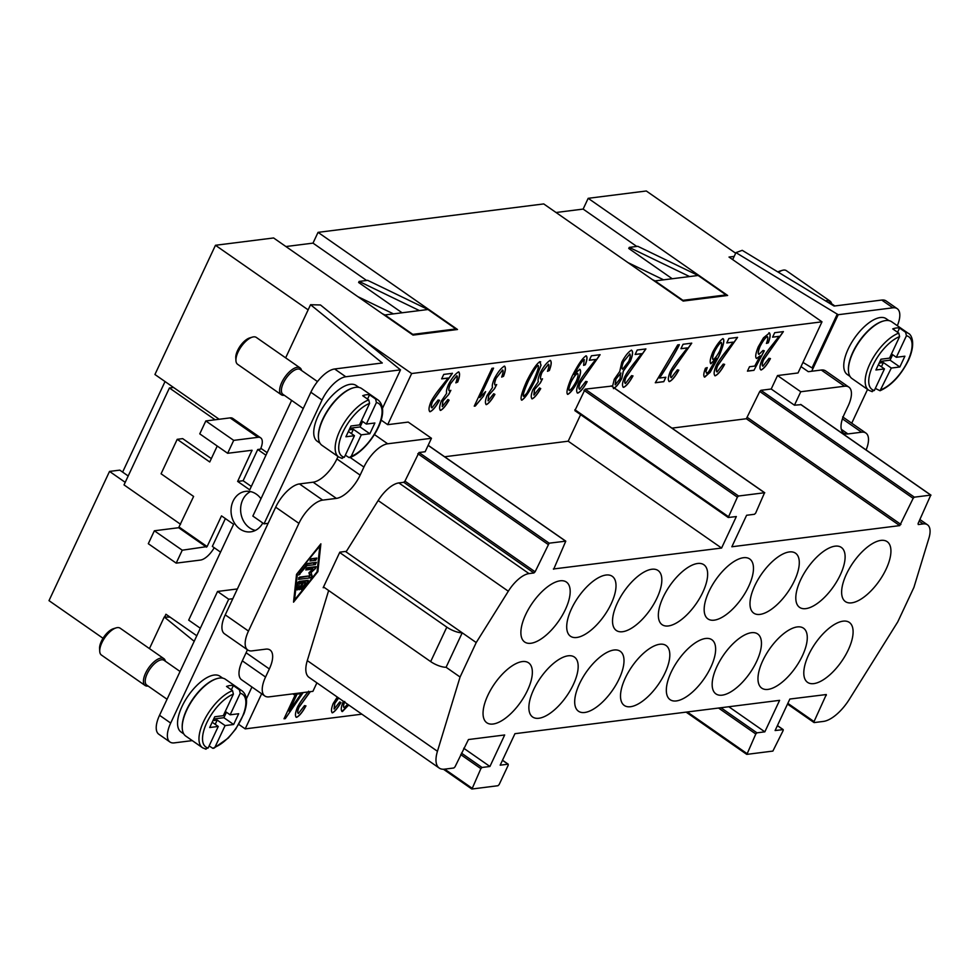 <?xml version="1.0" encoding="UTF-8"?>
<svg xmlns="http://www.w3.org/2000/svg" width="980" height="980" viewBox="0 0 980 980"><rect width="100%" height="100%" fill="white"/><g stroke="black" fill="none" stroke-linecap="round" stroke-linejoin="round"><path stroke-width="1.47" d="M886.496 301.252A25.186 11.001 124.9 0 0 881.743 300.052L892.903 307.818A25.186 11.001 -55.1 0 1 897.656 309.031A25.186 11.001 -55.1 0 1 897.337 325.715M786.426 270.701A16.378 7.154 124.9 0 0 782.322 270.358A16.378 7.154 124.9 0 0 778.488 272.33M779.37 271.252A13.855 6.052 124.9 0 0 777.851 271.938M831.579 303.69A16.378 7.154 124.9 0 0 830.036 301.093A16.378 7.154 124.9 0 0 825.638 300.921M830.317 302.82A15.117 6.603 124.9 0 0 827.806 302.232M882.76 321.207A34.006 14.859 124.9 0 0 852.882 352.151A34.006 14.859 124.9 0 0 848.46 370.44M850.015 376.406L847.259 374.483A34.006 14.859 -55.1 0 1 848.239 348.905A34.006 14.859 -55.1 0 1 886.226 318.745M881.216 389.599A32.12 14.026 124.9 0 0 907.848 360.897A32.12 14.026 124.9 0 0 906.439 335.748L896.345 357.284L904.895 356.205L899.848 366.973L891.298 368.051L880.04 390.738C891.212 385.716 900.596 375.744 908.203 360.812C916.778 342.253 910.739 333.996 908.35 333.384L891.616 321.722M875.336 388.411L880.04 390.738M899.603 336.606A32.12 14.026 124.9 0 0 872.972 365.295A32.12 14.026 124.9 0 0 874.368 390.457L884.462 368.909L875.912 369.987L880.959 359.219L889.509 358.141L899.603 336.606L898.77 333.114L892.731 328.9A34.643 15.129 -55.1 0 1 899.567 328.043L905.606 332.257L906.439 335.748M891.776 321.844A34.643 15.129 124.9 0 0 853.004 352.518A34.643 15.129 124.9 0 0 852.318 378.77M874.368 390.457L871.49 391.351M192.288 740.611L174.281 742.877A25.186 11.001 -55.1 0 1 170.312 742.228A25.186 11.001 -55.1 0 1 170.692 723.069L159.544 715.29A25.186 11.001 124.9 0 0 159.152 734.449M310.868 392.245L322.028 400.012A25.186 11.001 -55.1 0 1 345.793 376.761L400.502 369.864L320.485 304.976L310.55 304.719L382.286 362.98L334.633 368.982A25.186 11.001 124.9 0 0 310.868 392.245L252.852 516.08L264.012 523.847L268.116 523.332L275.686 507.187A25.186 11.001 -55.1 0 1 299.451 483.924L313.122 482.197A25.186 11.001 124.9 0 0 336.899 458.934L338.026 456.521M120.209 628.241A16.378 7.154 124.9 0 0 116.106 627.886A16.378 7.154 124.9 0 0 101.883 642.733A16.378 7.154 124.9 0 0 99.764 651.676A16.378 7.154 124.9 0 0 101.553 655.142M113.166 628.793A13.855 6.052 124.9 0 0 101.393 641.263A13.855 6.052 124.9 0 0 99.593 648.833M165.363 661.231A16.378 7.154 124.9 0 0 163.832 658.621A16.378 7.154 124.9 0 0 145.579 673.174A16.378 7.154 124.9 0 0 145.114 685.486A16.378 7.154 124.9 0 0 148.09 686.024M164.113 660.348A15.117 6.603 124.9 0 0 147.196 673.738A15.117 6.603 124.9 0 0 146.89 685.192M181.165 732.097A34.006 14.859 -55.1 0 1 182.023 706.445A34.006 14.859 -55.1 0 1 219.924 676.212L222.681 678.136M216.543 678.736A34.006 14.859 124.9 0 0 186.666 709.679A34.006 14.859 124.9 0 0 182.243 727.969M212.942 720.619L217.193 720.08L225.094 725.58L215 747.128A32.12 14.026 124.9 0 0 241.631 718.426A32.12 14.026 124.9 0 0 240.222 693.277L239.389 689.785L233.35 685.571A34.643 15.129 -55.1 0 0 226.515 686.441L232.554 690.643L233.387 694.134A32.12 14.026 124.9 0 0 206.756 722.823A32.12 14.026 124.9 0 0 208.164 747.985L218.258 726.45L212.182 722.223M205.273 748.879L208.164 747.985M225.571 679.373A34.643 15.129 124.9 0 0 186.788 710.047A34.643 15.129 124.9 0 0 186.102 736.298M215 747.128L212.917 748.353L209.12 745.939M237.528 364.241A16.378 7.154 -55.1 0 1 235.96 360.922A16.378 7.154 -55.1 0 1 238.079 351.991A16.378 7.154 -55.1 0 1 251.995 337.243A16.378 7.154 -55.1 0 1 256.184 337.341M235.935 360.628L235.776 357.835A13.855 6.052 -55.1 0 1 237.589 350.522A13.855 6.052 -55.1 0 1 249.618 337.953L252.301 337.132M284.286 395.283A16.378 7.154 -55.1 0 1 281.223 394.683A16.378 7.154 -55.1 0 1 281.775 382.433A16.378 7.154 -55.1 0 1 299.88 367.782A16.378 7.154 -55.1 0 1 301.558 370.477M303.249 408.501L282.951 394.352A15.117 6.603 -55.1 0 1 283.392 382.984A15.117 6.603 -55.1 0 1 300.101 369.472M320.007 443.193L317.238 441.27A34.006 14.859 -55.1 0 1 318.218 415.692A34.006 14.859 -55.1 0 1 356.01 385.385M318.439 437.227A34.006 14.859 -55.1 0 1 322.861 418.938A34.006 14.859 -55.1 0 1 352.739 387.994M342.216 458.456L338.737 457.011L322.004 445.349A34.643 15.129 -55.1 0 1 322.996 419.293A34.643 15.129 -55.1 0 1 361.485 388.435M367.561 399.068L369.546 394.83L375.597 399.032L376.418 402.523A32.12 14.026 -55.1 0 1 377.827 427.684A32.12 14.026 -55.1 0 1 351.195 456.374L349.113 457.611L345.315 455.185M341.469 458.138L344.36 457.244A32.12 14.026 -55.1 0 1 342.951 432.082A32.12 14.026 -55.1 0 1 369.583 403.393L368.75 399.901L362.71 395.687A34.643 15.129 -55.1 0 1 369.546 394.83M262.775 522.989A20.409 17.076 82.8 0 1 250.709 531.846A20.409 17.076 82.8 0 1 239.99 529.041A20.409 17.076 82.8 0 1 231.292 507.199A20.409 17.076 82.8 0 1 245.613 491.36A20.409 17.076 82.8 0 1 256.331 494.153A20.409 17.076 82.8 0 1 260.974 498.759M255.4 530.413A20.409 17.076 82.8 0 1 249.569 527.84A20.409 17.076 82.8 0 1 240.614 508.865A20.409 17.076 82.8 0 1 250.5 491.58M842.433 418.864L861.604 432.204A25.186 11.001 -55.1 0 1 866.345 433.417A25.186 11.001 -55.1 0 1 866.1 449.955M892.903 307.818L838.194 314.715L811.71 371.249L821.289 370.036L844.527 386.23A25.186 11.001 -55.1 0 1 849.28 387.443A25.186 11.001 -55.1 0 1 848.117 406.038L844.331 414.124A25.186 11.001 124.9 0 0 843.168 432.719A25.186 11.001 124.9 0 0 847.92 433.932L841.306 429.326M821.289 370.036A25.186 11.001 -55.1 0 1 825.589 370.906L848.839 387.1M247.756 650.01L224.518 633.815A25.186 11.001 -55.1 0 1 225.241 614.864L232.811 598.719L228.708 599.233L170.692 723.069M264.833 695.984L241.595 679.789A25.186 11.001 -55.1 0 1 242.317 660.851L246.103 652.766L269.341 668.96A25.186 11.001 124.9 0 0 270.505 650.365A25.186 11.001 124.9 0 0 265.752 649.152L252.068 650.867A25.186 11.001 -55.1 0 1 247.328 649.654A25.186 11.001 -55.1 0 1 248.479 631.059L298.925 523.369A25.186 11.001 -55.1 0 1 322.69 500.119L336.373 498.391A25.186 11.001 124.9 0 0 360.138 475.129L363.923 467.056A25.186 11.001 -55.1 0 1 387.688 443.793L431.457 438.281L425.149 451.743L418.999 452.515L549.155 543.19L535.105 571.806L533.916 572.969L529.004 573.594A25.186 11.001 124.9 0 0 508.314 591.222L476.219 642.562L460.073 677.021L437.448 751.28A31.495 13.757 124.9 0 0 439.224 768.063A31.495 13.757 124.9 0 0 444.614 769.153L453.838 767.989L455.026 766.826L468.452 739.545L504.676 734.976L489.927 766.483L482.062 767.475L480.874 768.626L471.968 789.01L497.963 785.727L499.151 784.564L508.228 765.184L508.044 764.192L500.18 765.184L514.941 733.689L779.602 700.345L764.841 731.84L756.977 732.832L755.788 733.995L746.895 754.367L772.877 751.084L783.155 730.541L783.204 729.61L777.422 725.58M246.103 652.766A25.186 11.001 124.9 0 0 247.389 649.716M316.895 682.84L312.914 691.341L269.145 696.854A25.186 11.001 -55.1 0 1 264.392 695.641A25.186 11.001 -55.1 0 1 265.555 677.033L242.317 660.851M476.219 642.562L462.229 632.811A12.593 4.153 -154.9 0 1 446.819 627.139L430.673 661.598A12.593 4.153 25.1 0 0 446.084 667.27L462.229 632.811L345.45 551.458M813.817 683.611A36.53 15.95 -55.1 0 1 807.569 682.362A36.53 15.95 -55.1 0 1 811.697 649.017A36.53 15.95 -55.1 0 1 843.082 621.161A36.53 15.95 -55.1 0 1 849.354 622.435A36.53 15.95 -55.1 0 1 845.189 655.779A36.53 15.95 -55.1 0 1 813.817 683.611M880.91 540.397A36.53 15.95 -55.1 0 1 887.157 541.658A36.53 15.95 -55.1 0 1 883.041 574.99A36.53 15.95 -55.1 0 1 851.657 602.847A36.53 15.95 -55.1 0 1 845.422 601.61A36.53 15.95 -55.1 0 1 849.513 568.278A36.53 15.95 -55.1 0 1 880.91 540.397M797.255 626.931A36.53 15.95 -55.1 0 1 803.502 628.192A36.53 15.95 -55.1 0 1 799.386 661.524A36.53 15.95 -55.1 0 1 768.002 689.393A36.53 15.95 -55.1 0 1 761.766 688.144A36.53 15.95 -55.1 0 1 765.858 654.812A36.53 15.95 -55.1 0 1 797.255 626.931M751.439 632.7A36.53 15.95 -55.1 0 1 757.687 633.962A36.53 15.95 -55.1 0 1 753.559 667.307A36.53 15.95 -55.1 0 1 722.174 695.163A36.53 15.95 -55.1 0 1 715.951 693.914A36.53 15.95 -55.1 0 1 720.043 660.581A36.53 15.95 -55.1 0 1 751.439 632.7M676.359 700.933A36.53 15.95 -55.1 0 1 670.112 699.683A36.53 15.95 -55.1 0 1 674.228 666.339A36.53 15.95 -55.1 0 1 705.612 638.482A36.53 15.95 -55.1 0 1 711.884 639.756A36.53 15.95 -55.1 0 1 707.732 673.101A36.53 15.95 -55.1 0 1 676.359 700.933M630.532 706.715A36.53 15.95 -55.1 0 1 624.285 705.453A36.53 15.95 -55.1 0 1 628.413 672.109A36.53 15.95 -55.1 0 1 659.797 644.252A36.53 15.95 -55.1 0 1 666.069 645.526A36.53 15.95 -55.1 0 1 661.904 678.883A36.53 15.95 -55.1 0 1 630.532 706.715M584.717 712.485A36.53 15.95 -55.1 0 1 578.47 711.223A36.53 15.95 -55.1 0 1 582.586 677.891A36.53 15.95 -55.1 0 1 613.97 650.022A36.53 15.95 -55.1 0 1 620.242 651.296A36.53 15.95 -55.1 0 1 616.089 684.653A36.53 15.95 -55.1 0 1 584.717 712.485M538.89 718.254A36.53 15.95 -55.1 0 1 532.642 717.005A36.53 15.95 -55.1 0 1 536.771 683.66A36.53 15.95 -55.1 0 1 568.155 655.804A36.53 15.95 -55.1 0 1 574.427 657.078A36.53 15.95 -55.1 0 1 570.262 690.422A36.53 15.95 -55.1 0 1 538.89 718.254M493.075 724.024A36.53 15.95 -55.1 0 1 486.827 722.774A36.53 15.95 -55.1 0 1 490.943 689.43A36.53 15.95 -55.1 0 1 522.328 661.573A36.53 15.95 -55.1 0 1 528.6 662.848A36.53 15.95 -55.1 0 1 524.447 696.192A36.53 15.95 -55.1 0 1 493.075 724.024M835.083 546.166A36.53 15.95 -55.1 0 1 841.342 547.428A36.53 15.95 -55.1 0 1 837.214 580.773A36.53 15.95 -55.1 0 1 805.83 608.629A36.53 15.95 -55.1 0 1 799.594 607.38A36.53 15.95 -55.1 0 1 803.686 574.047A36.53 15.95 -55.1 0 1 835.083 546.166M760.014 614.399A36.53 15.95 -55.1 0 1 753.755 613.137A36.53 15.95 -55.1 0 1 757.883 579.805A36.53 15.95 -55.1 0 1 789.268 551.948A36.53 15.95 -55.1 0 1 795.539 553.21A36.53 15.95 -55.1 0 1 791.375 586.567A36.53 15.95 -55.1 0 1 760.014 614.399M743.452 557.718A36.53 15.95 -55.1 0 1 749.7 558.968A36.53 15.95 -55.1 0 1 745.572 592.312A36.53 15.95 -55.1 0 1 714.187 620.168A36.53 15.95 -55.1 0 1 707.964 618.931A36.53 15.95 -55.1 0 1 712.043 585.599A36.53 15.95 -55.1 0 1 743.452 557.718M697.625 563.488A36.53 15.95 -55.1 0 1 703.873 564.75A36.53 15.95 -55.1 0 1 699.757 598.082A36.53 15.95 -55.1 0 1 668.372 625.951A36.53 15.95 -55.1 0 1 662.137 624.701A36.53 15.95 -55.1 0 1 666.229 591.369A36.53 15.95 -55.1 0 1 697.625 563.488M622.545 631.72A36.53 15.95 -55.1 0 1 616.298 630.458A36.53 15.95 -55.1 0 1 620.426 597.126A36.53 15.95 -55.1 0 1 651.81 569.258A36.53 15.95 -55.1 0 1 658.082 570.532A36.53 15.95 -55.1 0 1 653.917 603.888A36.53 15.95 -55.1 0 1 622.545 631.72M576.73 637.49A36.53 15.95 -55.1 0 1 570.483 636.24A36.53 15.95 -55.1 0 1 574.599 602.896A36.53 15.95 -55.1 0 1 605.983 575.04A36.53 15.95 -55.1 0 1 612.255 576.313A36.53 15.95 -55.1 0 1 608.102 609.658A36.53 15.95 -55.1 0 1 576.73 637.49M560.168 580.809A36.53 15.95 -55.1 0 1 566.416 582.071A36.53 15.95 -55.1 0 1 562.287 615.403A36.53 15.95 -55.1 0 1 530.903 643.272A36.53 15.95 -55.1 0 1 524.68 642.023A36.53 15.95 -55.1 0 1 528.771 608.69A36.53 15.95 -55.1 0 1 560.168 580.809M125.22 482.344L109.527 471.417L49 600.642L103.022 638.274M109.527 471.417L119.793 470.13L128.196 475.986M285.915 246.543L313 243.126L318.047 232.358L457.501 329.501L413.046 335.111L273.591 237.956L215.465 245.282L154.926 374.507L173.521 387.455L169.418 387.97L215.073 419.771M556.052 212.501L583.137 209.083L588.184 198.315L727.638 295.47L683.183 301.068L543.729 203.926L318.047 232.358M735.674 253.244L646.31 190.99L588.184 198.315M301.779 583.173L299.28 583.492L298.765 588.306L297.136 590.021L297.7 583.161L299.108 581.41L308.198 580.332L307.806 581.887L301.081 589.531L305.687 582.684L303.2 583.002L300.566 588.613L299.108 589.776L301.779 583.173L299.917 581.887L298.177 582.108M303.2 583.002L301.338 581.704L303.825 581.385L305.687 582.684M300.921 582.586L301.338 581.704M304.78 582.047L305.993 580.54M299.28 583.492L297.908 582.537M310.329 559.457L314.849 558.306M316.834 558.061L315.793 560.303L309.974 560.964L311.26 558.759L316.834 558.061M297.357 574.231L294.6 599.919L317.079 571.757L319.823 546.068L296.879 573.9M294.6 599.919L293.853 599.393M317.9 571.646L293.547 602.161L296.536 574.341L320.877 543.827L317.9 571.646L317.14 571.12M306.875 565.644L298.741 575.04L299.145 573.484L307.512 563.451L316.381 562.336L315.327 564.578L306.875 565.644L305.919 564.982M306.581 564.149L314.396 562.594M312.963 569.098L305.772 569.931L307.046 567.739L316.148 566.661L315.462 568.523L311.101 572.504L312.057 575.811L310.672 577.832L298.508 579.364L299.562 577.122L309.815 575.836L308.921 572.773L312.963 569.098L311.101 567.812L306.128 568.437M298.631 577.82L309.729 575.848M309.79 575.762L309.533 572.222M311.101 572.504L310.035 571.769M312.167 568.547L313.931 566.869M269.341 668.96L265.555 677.033M309.068 677.401A31.495 13.757 -55.1 0 1 307.291 660.606L328.643 590.524M418.999 452.515L404.948 481.131L403.76 482.295L398.848 482.92A25.186 11.001 -55.1 0 0 378.158 500.547L346.406 551.336L339.815 552.169L323.167 587.706L324.38 587.547M463.736 748.242L489.927 766.483M553.357 568.988L721.586 548.053L736.335 516.558L728.238 517.489L737.377 497.179L738.565 496.015L764.547 492.744L755.654 513.116L754.465 514.279L746.601 515.272L731.84 546.767L899.738 525.611L913.164 498.33L914.352 497.166L930.767 495.108L918.076 523.553L918.26 524.545L923.16 523.92A25.186 11.001 -55.1 0 1 927.925 525.145A25.186 11.001 -55.1 0 1 928.905 538.228L913.911 587.412L897.766 621.871L849.305 699.377A31.495 13.757 -55.1 0 1 823.445 721.415L814.209 722.579L814.037 721.586L826.324 694.538L789.856 699.046L775.107 730.541L783.204 729.61M553.688 569.209L565.779 541.156L549.155 543.19M728.814 706.739L764.841 731.84M721.586 548.053L568.192 441.196L580.626 414.65M728.14 517.317L574.868 410.645L585.17 389.146L611.483 386.108M671.949 428.125L746.344 418.742L759.757 391.473L760.946 390.31L771.211 389.011L777.52 375.548L798.026 372.964L821.987 321.82L729.022 257.054L734.192 256.405M363.997 340.317L411.661 373.527L821.987 321.82M411.661 373.527L387.7 424.671L408.219 422.086L431.457 438.281M444.626 456.766L568.192 441.196M769.031 332.832C770.721 333.666 770.488 336.998 768.32 342.816L766.433 343.429C767.94 339.325 768.21 337.059 767.254 336.618C765.27 337.806 762.906 340.991 760.162 346.185C758.202 350.987 757.797 353.731 758.949 354.405L763.053 350.424L764.302 350.803L753.951 370.33L747.446 371.151L749.516 366.728L754.747 366.067L760.186 355.863L756.597 358.533C755.029 357.43 755.58 353.535 758.251 346.834L763.445 337.83L769.533 332.943M767.45 336.642L767.168 336.557C765.184 337.733 762.82 340.93 760.076 346.124C758.104 350.926 757.699 353.658 758.851 354.331M756.499 358.472L760.186 355.863M722.848 338.566C724.808 339.46 723.485 345.352 718.842 356.267L709.998 372.327L704.755 377.116C703.273 376.43 703.505 373.454 705.429 368.198L707.217 367.623L705.943 371.543L706.641 373.319L708.589 371.91L716.503 358.312L710.953 363.739C709.508 362.637 710.12 358.729 712.803 352.028C716.576 344.96 719.957 340.501 722.934 338.639C724.906 339.521 723.571 345.426 718.94 356.328L710.096 372.4L704.326 377.018M716.503 358.312L710.61 363.666M659.442 378.047L665.873 377.239L663.791 381.685L655.289 382.764L677.719 344.923L679.373 344.715C676.629 350.803 663.632 372.621 659.442 378.047L659.344 377.986C663.546 372.559 676.531 350.742 679.287 344.654M612.463 386.684L614.264 379.285L619.74 371.481L621.81 362.11C625.203 355.838 628.425 351.857 631.475 350.166C633.239 351.232 632.884 354.907 630.397 361.167L623.403 371.016L621.798 378.439C618.919 383.78 616.151 387.174 613.48 388.619M586.04 355.887C587.51 356.536 587.277 359.513 585.342 364.781L583.602 365.381L584.227 359.685C581.838 361.277 578.678 365.969 574.733 373.748L579.793 369.301C581.275 370.366 580.65 374.311 577.906 381.134C574.084 388.313 570.727 392.723 567.824 394.377C565.913 393.458 567.249 387.578 571.842 376.737C577.906 364.744 582.635 357.798 586.04 355.887L586.469 355.985M584.411 359.709L584.129 359.623C581.74 361.216 578.58 365.895 574.648 373.674L574.329 374.666M579.695 369.227C581.177 370.305 580.552 374.25 577.808 381.061C573.986 388.239 570.63 392.662 567.726 394.315L567.469 394.291M541.034 365.209L535.043 380.313C529.421 391.571 524.986 398.162 521.74 400.11L521.838 400.171C519.964 399.215 521.544 392.98 526.579 381.465C532.177 370.256 536.611 363.678 539.858 361.706L541.034 365.209L535.141 380.387C529.519 391.632 525.084 398.235 521.838 400.171L521.483 400.085M539.858 361.706L540.691 361.865M474.247 406.161L491.972 368.333L493.577 368.137L479.771 397.611L485.602 391.62L483.507 396.104L475.288 406.038L474.247 406.161M439.42 400.232C435.904 406.59 432.78 410.399 430.049 411.661L430.147 411.723C428.419 410.755 428.677 407.447 430.93 401.788C432.866 397.807 436.615 392.416 442.164 385.606L448.093 378.047L441.649 378.868L443.744 374.409L452.442 373.319L432.535 401.69C431.151 405.205 430.955 407.276 431.972 407.901L438.072 400.024L439.505 400.293C436.002 406.651 432.878 410.461 430.147 411.723L429.62 411.6M458.518 371.959C460.147 372.865 459.877 376.234 457.721 382.053L455.835 382.862C457.403 378.488 457.697 376.124 456.729 375.769L450.347 383.988C448.742 387.982 448.46 390.322 449.489 390.983L450.861 390.322L448.779 394.401L442.923 401.004L442.311 406.627L447.872 399.509L449.097 400.146C445.79 405.818 442.96 409.236 440.571 410.412C439.089 409.358 439.334 406.259 441.306 401.126L446.684 393.262C446.059 391.78 446.696 388.791 448.595 384.283C452.099 377.839 455.406 373.735 458.518 371.959L458.983 372.057M456.925 375.805L450.249 383.915C448.656 387.921 448.362 390.248 449.391 390.922M448.999 400.085C445.704 405.745 442.862 409.175 440.486 410.351L440.179 410.314M504.345 366.177C505.962 367.096 505.692 370.465 503.536 376.283L501.65 377.092C503.218 372.719 503.524 370.354 502.556 369.999L496.162 378.207C494.569 382.212 494.275 384.54 495.304 385.214L496.676 384.552L494.594 388.631L488.738 395.234L488.138 400.845L493.7 393.74L494.912 394.377C491.617 400.036 488.775 403.466 486.399 404.63C484.916 403.576 485.149 400.489 487.121 395.357L492.511 387.48C491.887 386.01 492.524 383.009 494.41 378.513C497.913 372.069 501.221 367.953 504.345 366.177L504.798 366.287M502.752 370.024L496.076 378.145C494.471 382.151 494.19 384.479 495.219 385.152M494.814 394.303C491.519 399.975 488.677 403.393 486.301 404.569L485.994 404.532M550.16 360.407C551.789 361.314 551.52 364.683 549.364 370.514L547.477 371.31C549.045 366.937 549.339 364.572 548.371 364.229L541.989 372.437C540.384 376.443 540.102 378.77 541.132 379.444L542.504 378.782L540.421 382.849L534.566 389.452L533.953 395.075L539.515 387.97L540.74 388.595C537.432 394.266 534.59 397.684 532.214 398.86C530.731 397.807 530.976 394.707 532.949 389.575L538.326 381.71C537.702 380.228 538.339 377.239 540.225 372.743C543.729 366.3 547.048 362.184 550.16 360.407L550.625 360.518M548.567 364.254L541.891 372.376C540.298 376.369 540.005 378.709 541.034 379.37M540.642 388.533C537.346 394.205 534.504 397.623 532.128 398.799L531.822 398.762M587.081 381.624C583.566 387.982 580.442 391.792 577.71 393.054L577.796 393.115C576.069 392.147 576.338 388.84 578.592 383.18C580.528 379.199 584.276 373.809 589.825 367.01L595.754 359.452L589.311 360.26L591.405 355.801L600.103 354.711L580.197 383.082C578.812 386.598 578.616 388.668 579.633 389.293L585.734 381.416L587.167 381.698C583.663 388.055 580.54 391.865 577.796 393.115L577.281 393.005M632.896 375.855C629.393 382.212 626.269 386.022 623.525 387.284L623.623 387.345C621.896 386.377 622.153 383.07 624.419 377.41C626.355 373.429 630.091 368.039 635.653 361.228L641.569 353.67L635.138 354.478L637.221 350.032L645.918 348.929L626.024 377.312C624.628 380.828 624.432 382.898 625.448 383.523L631.561 375.646L632.994 375.916C629.479 382.274 626.355 386.083 623.623 387.345L623.096 387.223M678.723 370.085C675.208 376.443 672.084 380.252 669.352 381.502L669.438 381.575C667.711 380.608 667.98 377.288 670.234 371.628C672.17 367.659 675.918 362.269 681.467 355.458L687.397 347.9L680.953 348.709L683.048 344.262L691.745 343.159L671.839 371.543C670.455 375.058 670.259 377.129 671.263 377.741L677.376 369.864L678.809 370.146C675.306 376.504 672.182 380.313 669.438 381.575L668.923 381.453M724.539 364.303C721.035 370.661 717.911 374.47 715.167 375.732L715.265 375.793C713.538 374.826 713.795 371.518 716.062 365.859C717.985 361.877 721.733 356.487 727.295 349.688L733.212 342.13L726.78 342.939L728.863 338.48L737.56 337.39L717.666 365.76C716.27 369.288 716.074 371.346 717.091 371.971L723.203 364.095L724.636 364.376C721.121 370.734 717.997 374.544 715.265 375.793L714.739 375.683M760.995 369.962L761.08 370.024C759.353 369.056 759.623 365.748 761.877 360.089C763.812 356.108 767.561 350.718 773.11 343.907L779.039 336.348L772.595 337.169L774.678 332.71L783.388 331.62L763.481 359.991C762.085 363.507 761.901 365.577 762.906 366.202L769.018 358.325L770.452 358.594C766.948 364.952 763.824 368.762 761.08 370.024L760.995 369.962C763.726 368.701 766.85 364.891 770.366 358.533M801.015 366.606L808.292 371.677L811.71 371.249M838.194 314.715L735.956 252.632L742.215 250.329L834.09 306.054L881.743 300.052M381.122 420.089L387.7 424.671M200.324 628.241L188.687 620.132L233.583 524.3L221.505 515.872L207.123 546.571L182.256 550.209L176.192 563.133L148.311 543.704L154.362 530.78L182.256 550.209M837.275 314.078L812.053 367.916L802.975 362.404M867.557 389.391L851.73 423.201M884.462 368.909L878.399 364.695M164.64 617.008L165.926 614.252L196.796 635.763M180.565 524.288L124.019 484.892L169.418 387.97M735.956 252.632L732.685 259.602M308.137 309.852L215.465 245.282M173.521 387.455L219.177 419.256M260.839 448.289L267.136 452.674M899.567 328.043L897.582 332.281M879.158 363.078L883.397 362.551L881.412 366.79M883.397 362.551L891.298 368.051M261.648 693.767L245.196 728.875L238.753 724.392M896.345 357.284L891.494 353.902M844.527 386.23L800.758 391.743L794.449 405.205L800.942 404.666M777.52 375.548L800.758 391.743M446.084 667.27L460.073 677.021M430.673 661.598L323.523 586.947M361.865 714.175L245.196 728.875M310.329 691.66L298.974 707.303C297.577 710.819 297.393 712.889 298.398 713.514L304.511 705.637L305.944 705.918C302.44 712.276 299.317 716.074 296.572 717.336L296.046 717.213M305.858 705.845C302.342 712.203 299.219 716.013 296.487 717.274L296.572 717.336C294.845 716.368 295.115 713.06 297.369 707.401C299.304 703.42 303.053 698.03 308.602 691.219M344.801 701.533C343.404 705.049 343.208 707.119 344.225 707.744L347.68 704.289M348.819 705.086L341.873 711.443M348.721 705.012L342.4 711.566C340.673 710.598 340.93 707.278 343.196 701.631L343.355 701.276M338.663 698.005L334.78 703.42L334.18 709.03L339.741 701.925L340.954 702.562C337.659 708.221 334.817 711.652 332.441 712.815L332.036 712.717M340.856 702.489C337.561 708.16 334.719 711.578 332.343 712.754L332.441 712.815C330.946 711.762 331.191 708.675 333.163 703.542L337.291 697.062M303.188 692.566L285.327 718.622L284.016 718.781L295.458 694.367L293.682 694.587L294.098 693.705M771.211 389.011L794.449 405.205M879.918 361.461L890.085 360.175L899.848 366.973M400.502 369.864L382.58 408.121M322.028 400.012L264.012 523.847M268.116 523.332L232.811 598.719M122.623 472.103L165.044 381.551M251.946 687.005L246.384 698.863M861.604 432.204L847.92 433.932M779.039 336.348L772.632 337.083M783.289 331.546L763.395 359.93C761.999 363.445 761.803 365.516 762.82 366.14M733.212 342.13L726.817 342.853M737.475 337.328L717.568 365.699C716.172 369.215 715.988 371.285 716.992 371.91M687.397 347.9L680.99 348.635M691.647 343.098L671.753 371.469C670.357 374.997 670.161 377.055 671.178 377.68M641.569 353.67L635.175 354.405M645.832 348.868L625.926 377.251C624.529 380.767 624.346 382.837 625.35 383.45M595.754 359.452L589.348 360.175M600.005 354.65L580.111 383.021C578.715 386.537 578.519 388.607 579.535 389.232M550.074 360.346C551.691 361.252 551.422 364.621 549.266 370.44L549.364 370.514M540.421 382.849L534.468 389.391L533.867 395.014M540.323 382.788L542.308 378.905M547.526 371.187L549.266 370.44M504.247 366.116C505.876 367.022 505.607 370.391 503.451 376.222L503.536 376.283M494.594 388.631L488.653 395.161L488.04 400.783M494.508 388.558L496.493 384.675M501.699 376.957L503.451 376.222M458.432 371.885C460.049 372.804 459.779 376.173 457.623 381.992L457.721 382.053M448.779 394.401L442.825 400.943L442.225 406.553M448.681 394.34L450.665 390.444M455.884 382.739L457.623 381.992M310.158 691.684L298.888 707.242C297.491 710.757 297.295 712.827 298.312 713.452M344.703 701.472C343.306 704.988 343.123 707.058 344.127 707.67M338.566 697.944L334.695 703.346L334.082 708.969M301.191 693.644L296.964 694.097L289.1 711.174L301.191 693.644L296.964 694.097M297.062 694.171L289.1 711.174M295.458 694.367L293.731 694.514M285.327 718.622L303.053 692.578M284.053 718.708L285.241 718.561M448.093 378.047L441.686 378.782M452.344 373.245L432.45 401.629C431.053 405.144 430.857 407.215 431.874 407.839M475.288 406.038L474.283 406.088M483.507 396.104L475.19 405.965M483.41 396.043L485.406 391.792M479.771 397.611L493.442 368.149M538.204 365.516L537.983 365.43C536.33 366.116 533.059 371.371 528.147 381.183C523.884 390.947 522.352 395.969 523.553 396.288M538.155 365.466L538.081 365.503C536.428 366.177 533.145 371.432 528.245 381.257C523.969 391.008 522.438 396.043 523.639 396.349L526.701 393.421L533.475 380.595C537.751 370.832 539.282 365.81 538.081 365.503L537.983 365.43M539.76 361.645L540.936 365.136M569.404 390.579C571.303 389.391 573.606 386.267 576.313 381.196C578.114 376.737 578.494 374.152 577.477 373.429C575.677 374.446 573.508 377.374 570.96 382.224C568.976 387.076 568.461 389.856 569.404 390.579L569.16 390.493M577.686 373.454L577.392 373.356C575.591 374.385 573.41 377.312 570.862 382.163C568.89 387.002 568.363 389.795 569.319 390.518M585.942 355.826C587.424 356.475 587.192 359.44 585.244 364.719L585.342 364.781M583.651 365.271L585.244 364.719M620.94 373.062L615.82 379.04L615.146 384.773M620.904 373.025L615.918 379.101L615.232 384.834L620.058 378.819L620.659 372.964M629.883 353.988L623.403 361.779C621.724 365.993 621.418 368.455 622.484 369.166M629.834 353.952L623.501 361.841C621.822 366.055 621.516 368.517 622.582 369.227L628.744 361.338C630.361 357.271 630.679 354.809 629.687 353.952L629.589 353.89M631.389 350.093C633.154 351.171 632.786 354.834 630.299 361.093L623.317 370.954L621.712 378.378C618.833 383.719 616.053 387.112 613.382 388.558M663.791 381.685L665.751 377.251M655.326 382.678L663.693 381.624M721.329 342.437L721.109 342.363C719.345 343.429 717.139 346.467 714.506 351.465C712.57 356.181 712.105 358.888 713.097 359.562M721.292 342.4L721.194 342.424C719.43 343.502 717.238 346.528 714.604 351.526C712.668 356.242 712.203 358.95 713.195 359.623C715.033 358.545 717.176 355.716 719.626 351.134C721.55 346.308 722.076 343.404 721.194 342.424L721.109 342.363M705.943 371.543L706.543 373.257M707.119 367.561L705.857 371.469M768.945 332.759C770.635 333.604 770.39 336.936 768.222 342.743L768.32 342.816M753.951 370.33L764.192 350.767M747.483 371.065L753.865 370.269M766.483 343.319L768.222 342.743M382.274 313.661L384.907 314.948L393.458 313.87L357.81 296.634M393.458 313.87L427.99 309.509L455.884 328.949L412.801 334.376L384.907 314.948M427.99 309.509L367.672 280.341L359.121 281.419L419.44 310.587M359.121 281.419L358.619 282.497L402.082 312.779M455.884 328.949L455.504 329.758M313 243.126L366.618 280.476M698.128 275.478L637.808 246.311L629.258 247.389L689.577 276.556L698.128 275.478L726.021 294.907L725.641 295.715M689.577 276.556L663.595 279.827L627.947 262.591M652.411 279.631L655.044 280.905L663.595 279.827M655.044 280.905L682.938 300.333L726.021 294.907M672.219 278.737L628.756 248.467L629.258 247.389M636.755 246.446L583.137 209.083M892.645 354.711L890.085 360.175M225.376 518.579L212.342 546.411L220.549 552.132M233.706 440.375L205.812 420.947L199.761 433.858L227.654 453.287L233.706 440.375L257.985 437.313A15.741 6.872 -55.1 0 1 260.46 437.717A15.741 6.872 -55.1 0 1 260.472 449.159L257.74 449.502L265.947 455.222M339.668 552.487L446.819 627.139M227.654 453.287L252.032 450.261L237.638 481.413L249.729 489.841L291.624 400.404M217.229 446.035L209.745 461.984L177.209 439.322L182.684 438.636L211.337 458.591M154.362 530.78L178.642 527.718L193.611 496.444L161.075 473.781L177.209 439.322M237.638 481.413L243.114 480.727L251.321 486.448M205.812 420.947L230.092 417.884A15.741 6.872 -55.1 0 1 232.787 418.423L260.68 437.852M257.74 449.502L243.114 480.727M214.204 547.71A15.741 6.872 -55.1 0 1 200.471 560.07L176.192 563.133M344.36 457.244L354.454 435.696L348.39 431.47M351.404 433.577L353.388 429.326L361.289 434.838L351.195 456.374M349.137 429.865L353.388 429.326M354.454 435.696L345.903 436.774L350.95 426.006L359.488 424.928L369.583 403.393M376.418 402.523L366.336 424.071L361.485 420.69M366.336 424.071L374.887 422.993L369.84 433.76L361.289 434.838M369.84 433.76L360.077 426.962L349.897 428.236M360.077 426.962L362.637 421.498M218.258 726.45L209.708 727.515L214.755 716.748L223.293 715.682L233.387 694.134M233.35 685.571L231.366 689.81M240.222 693.277L230.141 714.812L225.29 711.431M217.193 720.08L215.208 724.318M213.701 718.989L223.881 717.703L233.644 724.502L225.094 725.58M230.141 714.812L238.679 713.734L233.644 724.502M226.441 712.24L223.881 717.703M228.708 599.233L217.548 591.455L237.381 588.956M217.548 591.455L159.544 715.29M310.55 304.719L285.646 357.859M149.45 648.601L164.26 616.996L194.199 641.312M170.091 617.155L164.26 616.996M908.154 333.249A34.643 15.129 124.9 0 0 905.606 332.257M898.77 333.114A34.643 15.129 124.9 0 0 869.738 364.168A34.643 15.129 124.9 0 0 868.745 390.224L852.012 378.562M345.793 376.761L334.633 368.982M232.554 690.643A34.643 15.129 124.9 0 0 203.534 721.709A34.643 15.129 124.9 0 0 202.738 747.887M225.4 679.25L242.134 690.912A34.643 15.129 124.9 0 0 239.389 689.785M338.872 457.109A34.643 15.129 -55.1 0 1 339.729 430.955A34.643 15.129 -55.1 0 1 368.75 399.901M375.597 399.032A34.643 15.129 -55.1 0 1 378.329 400.171L361.596 388.509M248.479 631.059L225.241 614.864M275.686 507.187L298.925 523.369M322.69 500.119L299.451 483.924M360.138 475.129L336.899 458.934M313.122 482.197L336.373 498.391M350.154 457.464L363.923 467.056M387.688 443.793L374.409 434.544M300.566 588.613L299.562 587.902M302.183 588.931L301.252 588.282M307.806 581.887L305.944 580.601M298.765 588.306L297.259 587.253M315.793 560.303L313.931 559.004M299.843 574.452L298.925 573.802M315.327 564.578L313.465 563.292M310.672 577.832L308.81 576.546M312.057 575.811L310.195 574.513M315.462 568.523L313.612 567.236M461.458 753.118L482.062 767.475M460.747 754.612L480.874 768.626M444.687 769.141L471.784 788.018M443.585 769.227L471.637 788.778M502.471 760.308L508.044 764.192M777.385 725.666L782.971 729.549M686.233 712.105L746.564 754.135M687.286 711.97L746.711 753.375M718.536 708.038L755.788 733.995M720.949 707.732L756.977 732.832M574.893 409.701L728.299 516.558M583.982 390.31L737.377 497.179M585.17 389.146L738.565 496.015M611.153 385.875L764.547 492.744M746.344 418.742L899.738 525.611M404.948 481.131L535.105 571.806M417.811 453.679L547.967 544.353M403.76 482.295L533.916 572.969M398.848 482.92L529.004 573.594M378.158 500.547L508.314 591.222M428.125 445.373L565.57 541.119M307.291 660.606L437.448 751.28M919.203 521.164L923.16 523.92M800.611 404.434L930.767 495.108M760.946 390.31L914.352 497.166M747.532 417.578L900.926 524.447M759.757 391.473L913.164 498.33M787.54 703.995L813.878 722.346M787.846 703.346L814.037 721.586M825.038 694.612L826.263 695.469M251.407 450.298L252.019 450.727M179.23 527.142L207.123 546.571M257.985 437.313L230.092 417.884M178.642 527.718L206.523 547.146M886.055 300.909L897.215 308.688M782.322 270.358L779.639 271.166M786.34 270.651L830.036 301.093M830.244 302.771L834.825 305.956M868.745 390.224L872.237 391.682M169.969 742.019L158.821 734.24M116.106 627.886L113.423 628.707M120.136 628.18L163.832 658.621M185.796 736.103L202.542 747.752L206.021 749.21M164.04 660.3L180.063 671.471M242.134 690.912C247.328 695.236 247.916 702.88 243.898 713.857L235.849 728.875L228.291 738.038L213.824 748.267M300.027 367.868L256.331 337.438M350.019 457.513C368.002 451.07 392.723 413.291 378.329 400.171M842.665 416.88L865.916 433.074M471.748 788.961L443.438 769.239M508.265 764.241L502.507 760.223M746.674 754.318L686.098 712.117M728.263 517.514L574.868 410.645M764.768 492.781L611.373 385.924M565.779 541.156L428.174 445.3M309.068 677.388L439.224 768.063M919.951 519.547L927.472 524.79M800.819 404.471L930.976 495.145M814 722.53L787.504 704.081M145.114 685.486L101.418 655.044M99.58 648.576L99.74 651.369M183.811 733.934L181.043 732.023M886.141 318.684L888.897 320.595M358.876 387.382L356.12 385.459M317.483 381.575L300.235 369.558M167.053 699.242L146.755 685.106M237.613 364.303L281.309 394.744"/></g></svg>
